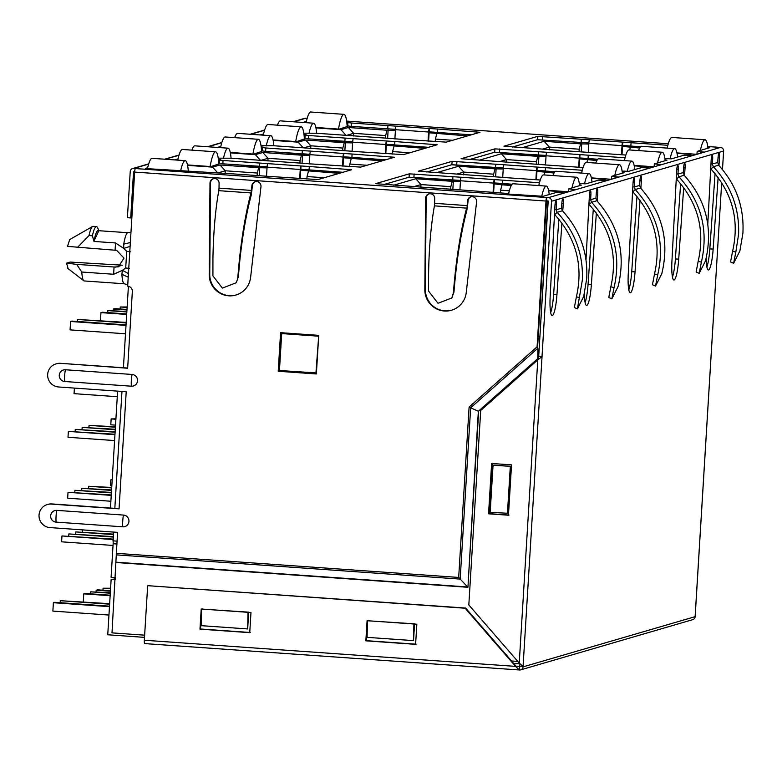 <?xml version="1.0" encoding="UTF-8"?>
<svg xmlns="http://www.w3.org/2000/svg" width="782" height="782" viewBox="0 0 782 782"><rect width="100%" height="100%" fill="white"/><g stroke="black" fill="none" stroke-linecap="round" stroke-linejoin="round"><path stroke-width="1.17" d="M98.913 230.67L97.613 227.836A28.963 4.575 94 0 0 96.43 226.614L93.038 226.369A28.963 4.575 94 0 0 92.765 226.409A28.963 4.575 94 0 0 92.55 226.497A28.963 4.575 94 0 0 89.011 235.538L92.403 235.783L93.977 241.442L115.541 242.958L115.091 250.22L116.665 250.367L123.996 258.099L118.365 266.877L114.064 267.004L113.625 274.267L122.383 270.337L128.444 273.544M315.86 127.525L339.183 129.167L347.179 126.489M267.073 167.289L237.474 164.855M300.777 169.665L341.988 172.568M408.81 177.27L460.471 180.916M494.175 183.281L511.897 184.532M309.858 154.807L280.259 152.373M343.562 157.182L384.773 160.085M451.595 164.787L503.256 168.423M536.96 170.799L554.682 172.05M352.643 142.324L323.044 139.89M386.347 144.69L427.568 147.593M494.38 152.304L546.041 155.941M579.745 158.316L597.477 159.557M187.494 164.982L210.817 166.625L218.813 163.946M230.279 152.5L253.612 154.142L261.608 151.454M273.074 140.017L296.398 141.659L304.393 138.971M548.583 190.417L568.416 191.805M591.368 177.925L611.201 179.322M634.163 165.442L653.996 166.84M676.948 152.959L696.782 154.357M511.291 185.471L501.995 184.816L500.597 190.173L509.346 190.788M559.599 192.646L562.561 191.776L548.661 190.798M456.756 174.122L463.775 172.079L493.628 174.181L495.026 168.834L458.535 166.263L436.473 172.695M495.026 168.834L503.227 169M554.076 172.988L536.931 171.375M602.384 180.153L605.346 179.293L591.456 178.316M499.542 161.639L506.56 159.596L536.413 161.698L537.811 156.341L501.321 153.771L479.258 160.212M537.811 156.341L546.012 156.517M596.871 160.505L579.716 158.893M645.179 167.671L648.131 166.81L634.241 165.833M542.327 149.157L549.345 147.104L579.208 149.206L580.596 143.859L544.106 141.288L522.044 147.73M580.596 143.859L588.797 144.035M639.656 148.013L622.501 146.41M687.964 155.188L690.917 154.328L677.026 153.34M347.13 125.755L347.687 125.794M346.612 135.374L353.63 133.321L385.643 135.579L387.031 130.223L348.391 127.505L340.942 129.675L315.938 127.916M387.031 130.223L395.399 130.408M467.636 135.902L429.103 132.784M303.817 147.857L310.835 145.814L342.848 148.062L344.246 142.715L305.596 139.988L298.157 142.168L273.153 140.398M344.246 142.715L352.614 142.901M424.851 148.385L386.318 145.276M261.032 160.339L268.05 158.296L300.063 160.545L301.461 155.198L262.811 152.48L255.372 154.65L230.367 152.891M301.461 155.198L309.819 155.383M382.056 160.877L343.523 157.759M218.246 172.832L225.265 170.779L257.278 173.037L258.676 167.68L220.025 164.963L212.577 167.133L187.572 165.373M258.676 167.68L267.033 167.866M339.271 173.36L300.738 170.241M548.143 202L546.471 201.991M473.12 196.82L471.585 196.712M431.214 193.868L429.68 193.76M257.493 181.639L255.958 181.532M215.588 178.687L214.053 178.579M413.971 186.615L420.99 184.562L450.843 186.663L452.24 181.316L415.75 178.746L393.688 185.187M452.24 181.316L460.432 181.492M501.995 184.816L494.136 183.858M547.83 202.088L539.932 336.231M463.609 174.855L463.775 172.079L458.535 166.263M495.632 176.859L496.14 168.501M544.78 172.333L544.106 174.933M506.394 162.363L506.56 159.596L501.321 153.771M538.417 164.376L538.925 156.019M587.575 159.851L586.891 162.451M549.179 149.88L549.345 147.104L544.106 141.288M581.202 151.884L581.71 143.536M630.36 147.358L629.686 149.968M115.384 577.585L111.083 577.282L113.136 543.725L116.899 543.989M82.54 531.946L82.667 529.913L113.37 532.073L113.136 543.725M114.817 508.368L121.972 391.44M123.419 367.755L128.404 286.29M277.463 125.159A33.675 5.318 -86 0 1 280.112 120.907A33.675 5.318 -86 0 1 280.425 120.868L313.602 123.204A33.675 5.318 94 0 1 316.651 133.263L316.651 133.233M346.035 135.335L340.942 129.675M353.464 136.019L353.63 133.321L348.391 127.505M387.637 138.258L388.146 129.9M436.796 133.732L435.398 139.079L452.592 140.291M303.25 147.818L298.157 142.168M310.679 148.502L310.835 145.814L305.596 139.988M344.852 150.74L345.361 142.383M394.011 146.214L392.613 151.571L409.807 152.773M191.893 150.134A33.675 5.318 -86 0 1 194.532 145.882A33.675 5.318 -86 0 1 194.855 145.843L228.021 148.179A33.675 5.318 94 0 1 231.081 158.238L231.071 158.208M260.465 160.3L255.372 154.65M267.884 160.994L268.05 158.296L262.811 152.48M302.057 163.223L302.575 154.875M351.216 158.707L349.828 164.054L367.012 165.266M217.67 172.793L212.577 167.133M225.099 173.477L225.265 170.779L220.025 164.963M259.272 175.715L259.78 167.358M308.431 171.19L307.033 176.536L324.227 177.749M316.436 372.936L279.448 370.502L281.706 333.591L318.694 335.928M538.26 336.231L539.629 336.319M112.833 540.841L117.075 541.144M420.814 187.338L420.99 184.562L415.75 178.746M452.837 189.342L453.355 180.994M110.467 508.056L117.613 391.137M500.451 192.704L500.597 190.173M493.628 174.181L493.471 176.703M536.413 161.698L536.266 164.22M579.208 149.206L579.051 151.737M385.643 135.579L385.487 138.101M435.398 139.079L435.242 141.61M342.848 148.062L342.702 150.594M392.613 151.571L392.456 154.103M300.063 160.545L299.907 163.076M349.828 164.054L349.671 166.586M257.278 173.037L257.122 175.559M307.033 176.536L306.886 179.068M318.694 336.016L315.938 373.073M281.706 333.591L318.196 336.162M128.219 277.209L121.884 274.287L122.383 270.337L125.707 267.982L129.489 268.441M130.506 251.804L126.723 251.345L123.722 248.422L130.105 246.398M115.541 242.958L123.722 248.422L123.722 244.15L130.34 242.508M450.843 186.663L450.686 189.195M130.965 232.303L127.935 232.713L97.838 230.641C96.499 231.208 95.209 234.815 93.977 241.442M68.044 268.392L66.548 263.143L70.253 262.068L122.334 265.196M121.884 274.287A25.591 4.037 94 0 0 124.338 283.778L84.202 280.953A25.591 4.037 -86 0 1 83.782 280.777A25.591 4.037 -86 0 1 81.778 272.028L113.625 274.267M81.778 272.028L76.656 264.365L114.064 267.004M67.721 268.343L83.782 280.777M66.548 263.143L76.656 264.365M115.091 250.22L67.516 246.379L69.696 239.585L92.55 226.497M77.35 247.562L89.011 235.538M96.43 226.614A28.963 4.575 94 0 0 92.403 235.783M98.864 230.67L94.006 240.934M306.104 122.676A33.675 5.318 -86 0 1 310.483 112.041A33.675 5.318 -86 0 1 310.796 112.012L343.972 114.348A33.675 5.318 94 0 0 343.66 114.377A33.675 5.318 94 0 0 338.489 129.069L315.85 127.476M347.169 126.84L347.179 126.537A33.675 5.318 94 0 0 343.972 114.348M313.602 123.204A33.675 5.318 94 0 0 313.289 123.243A33.675 5.318 94 0 0 308.998 133.478M667.202 148.111A33.675 5.318 -86 0 1 671.572 137.476A33.675 5.318 -86 0 1 671.885 137.436L705.061 139.773A33.675 5.318 94 0 0 704.748 139.812A33.675 5.318 94 0 0 700.379 150.418M707.954 148.209A33.675 5.318 94 0 0 705.061 139.773M696.918 154.308L676.938 152.91M677.583 157.074A33.675 5.318 94 0 0 674.69 148.639A33.675 5.318 94 0 0 674.377 148.668A33.675 5.318 94 0 0 670.086 158.893M638.552 150.584A33.675 5.318 -86 0 1 641.201 146.332A33.675 5.318 -86 0 1 641.514 146.302L674.69 148.639M115.247 579.697L111.142 579.403L107.75 634.779L144.504 637.369M513.608 663.361L519.795 663.801M111.142 579.403L115.286 579.12M114.201 579.042L115.345 578.181M114.24 578.504L115.316 578.582M238.354 276.789L236.242 282.752L238.354 276.789L239.898 259.751C242.625 234.854 246.389 213.369 251.198 195.314L250.983 192.939C246.027 211.697 242.146 234.023 239.36 259.907L237.777 277.62M218.784 190.671L250.983 192.939L251.423 190.417L219.009 188.13L218.784 190.671C215.402 209.547 213.457 232 212.939 258.05L212.919 275.87L222.381 288.108L236.242 282.752M251.96 190.251L251.423 190.417L251.931 185.52L252.478 185.354L251.198 195.314M209.205 274.502L209.996 183.154L210.544 182.998L209.752 274.345L209.205 274.502A21.046 20.752 -106.3 0 0 235.881 295.049A21.046 20.752 -106.3 0 0 250.611 277.415L260.963 186.751A4.614 4.545 -106.3 0 0 255.157 181.688A4.614 4.545 -106.3 0 0 251.931 185.52M255.431 181.62A4.614 4.545 -106.3 0 0 252.478 185.354M209.752 274.345A21.046 20.752 -106.3 0 0 236.144 294.97M219.009 188.13L219.097 183.203A4.614 4.545 -106.3 0 0 213.251 178.736A4.614 4.545 -106.3 0 0 209.996 183.154M213.525 178.667A4.614 4.545 -106.3 0 0 210.544 182.998M467.587 205.441L466.815 210.505L467.558 200.7L468.105 200.544L467.587 205.441L467.04 205.598L434.636 203.32L434.724 198.384A4.614 4.545 -106.3 0 0 428.878 193.916A4.614 4.545 -106.3 0 0 425.623 198.345L426.161 198.188L425.379 289.526A21.046 20.752 -106.3 0 0 451.771 310.161M425.379 289.526L424.831 289.682A21.046 20.752 -106.3 0 0 451.497 310.239A21.046 20.752 -106.3 0 0 466.238 292.605L476.59 201.932A4.614 4.545 -106.3 0 0 470.784 196.869A4.614 4.545 -106.3 0 0 467.558 200.7M424.831 289.682L425.623 198.345M316.368 373.952L318.733 335.361L280.582 332.673L278.216 371.264L316.368 373.952M64.701 381.508L131.386 386.2A5.894 5.806 -106.3 0 0 137.544 380.736A5.894 5.806 -106.3 0 0 132.099 374.461L65.424 369.759A5.894 5.806 -106.3 0 0 59.256 375.223A5.894 5.806 -106.3 0 0 64.701 381.508A8.143 1.281 -86 0 1 64.652 375.751A8.143 1.281 -86 0 1 65.424 369.759M56.108 522.122L122.784 526.814A5.894 5.806 -106.3 0 0 128.952 521.35A5.894 5.806 -106.3 0 0 123.497 515.074L56.822 510.372A5.894 5.806 -106.3 0 0 50.654 515.837A5.894 5.806 -106.3 0 0 56.108 522.122A8.143 1.281 -86 0 1 56.06 516.364A8.143 1.281 -86 0 1 56.822 510.372M59.979 363.483A11.789 11.622 -106.3 0 0 55.962 363.913L56.499 363.757A11.789 11.622 73.7 0 1 60.517 363.327L127.652 368.244L132.344 291.569A5.054 4.975 -106.3 0 0 127.671 286.183L134.651 172.079A3.372 0.528 -86 0 1 135.403 168.56L548.407 197.65L720.505 147.427L718.844 147.309A3.372 0.528 -86 0 1 718.883 147.309A3.372 0.528 -86 0 1 718.912 147.319L707.739 146.527L718.844 147.309M55.962 363.913A11.789 11.622 -106.3 0 0 58.542 386.973L126.215 391.743L119.05 508.857L51.377 504.097A11.789 11.622 -106.3 0 0 39.1 517.078A11.789 11.622 -106.3 0 0 49.94 527.586L117.613 532.356L116.332 553.333A4.213 0.665 -86 0 0 116.283 554.878L112.002 632.873L144.641 635.17M536.765 360.795L537.762 358.625L537.918 348.166L470.656 407.793L469.102 407.06L537.087 346.797L546.002 201.042A3.372 0.528 -86 0 1 546.745 197.533L537.625 346.641L537.087 346.797L537.918 348.166L537.605 347.081M303.807 133.184L316.358 133.243L361.147 136.391A3.372 0.528 94 0 1 361.176 136.391A3.372 0.528 94 0 0 361.176 136.391L394.353 138.727A3.372 0.528 -86 0 1 394.48 138.854M306.388 121.435L302.888 122.451M347.736 125.882L347.882 122.559L348.919 122.217L346.758 121.875M347.882 122.559L351.411 123.018L351.206 126.371L395.467 129.333M394.881 138.932L395.448 129.685A3.372 0.528 94 0 1 396.191 126.166L351.411 123.018M394.314 138.805L446.248 142.138L479.992 132.275L437.715 129.05L429.367 128.502L428.595 141.141M147.651 167.749L145.706 168.335L149.225 168.795L232.782 173.848A3.372 0.528 94 0 0 232.782 173.848L265.988 176.185A3.372 0.528 94 0 0 265.958 176.185L232.782 173.848A3.372 0.528 94 0 1 232.85 173.858M178.022 158.893L174.533 159.909M219.371 163.34L219.527 160.017L220.553 159.675L218.393 159.333M219.527 160.017L223.046 160.476L222.841 163.829L267.102 166.791M266.515 176.39L267.082 167.143A3.372 0.528 94 0 1 267.825 163.624L223.046 160.476M266.124 176.312A3.372 0.528 94 0 0 265.988 176.185L317.893 179.596L351.626 169.733L309.349 166.507L301.002 165.96L300.229 178.599M261.022 145.667L273.573 145.726L318.362 148.883A3.372 0.528 94 0 0 318.362 148.883L351.568 151.209A3.372 0.528 -86 0 1 351.695 151.346M263.602 133.918L260.103 134.934M304.951 138.365L305.097 135.042L306.133 134.709L303.973 134.357M305.097 135.042L308.616 135.501L308.411 138.854L352.682 141.816M352.086 151.415L352.653 142.168A3.372 0.528 94 0 1 353.405 138.658L308.616 135.501M351.529 151.297L403.463 154.631L437.206 144.768L394.93 141.542L386.582 140.995L385.8 153.634M218.237 158.16L230.788 158.208L275.567 161.366A3.372 0.528 94 0 1 275.606 161.366L308.773 163.702A3.372 0.528 -86 0 1 308.91 163.829M220.817 146.4L217.318 147.427M262.156 150.848L262.312 147.534L263.348 147.192L261.178 146.85M262.312 147.534L265.831 147.984L265.626 151.346L309.897 154.298M309.301 163.907L309.868 154.65A3.372 0.528 94 0 1 310.62 151.141L265.831 147.984M308.743 163.78L360.678 167.113L394.421 157.25L352.135 154.025L343.787 153.477L343.015 166.116M587.712 152.431L625.864 155.041M588.279 152.549L588.846 143.302A3.372 0.528 94 0 1 589.589 139.792L537.654 136.381L503.97 146.205L554.546 150.017A3.372 0.528 94 0 1 554.575 150.007A3.372 0.528 94 0 0 554.575 150.007L587.751 152.343A3.372 0.528 -86 0 1 587.878 152.48M667.437 147.026L667.545 145.276L622.765 142.129L621.993 154.768M696.948 154.298L697.182 151.346L709.792 147.671L707.847 147.309M697.124 151.385L704.465 152.109M293.015 121.757L304.697 118.346A3.372 3.324 -106.3 0 1 305.84 118.229L307.189 118.326M148.619 164.103L133.742 168.443L135.403 168.56M507.577 193.965L507.606 193.457L506.628 193.76L510.147 194.21L543.177 196.292L555.777 192.616L564.418 192.978M507.606 193.457L459.357 189.811A3.372 0.528 -86 0 1 459.386 189.801A3.372 0.528 -86 0 1 459.523 189.938M459.914 190.006L460.481 180.759A3.372 0.528 94 0 1 461.224 177.25L409.299 173.839L375.614 183.662L426.18 187.475A3.372 0.528 94 0 1 426.219 187.465A3.372 0.528 94 0 0 426.219 187.465L459.386 189.801M539.081 184.484L539.189 182.734L494.4 179.586L493.628 192.225M568.582 191.756L568.817 188.804L581.427 185.129L579.482 184.767M568.768 188.843L576.099 189.567M579.325 183.584L585.962 183.809L598.572 180.124L607.203 180.486M502.142 177.397L540.284 180.007M502.699 177.524L503.266 168.277A3.372 0.528 94 0 1 504.019 164.758L452.084 161.346L418.341 171.209L468.975 174.982A3.372 0.528 94 0 1 469.005 174.982L502.171 177.319A3.372 0.528 -86 0 1 502.308 177.446M581.867 171.991L581.974 170.251L537.185 167.094L536.413 179.733M611.377 179.274L611.612 176.321L624.212 172.646L622.277 172.284M611.553 176.361L618.894 177.084M622.11 171.102L628.748 171.317L641.357 167.641L649.998 168.003M544.927 164.914L583.079 167.524M545.494 165.041L546.051 155.784A3.372 0.528 94 0 1 546.804 152.275L494.869 148.863L461.126 158.726L511.76 162.5A3.372 0.528 94 0 0 511.76 162.5L544.966 164.836A3.372 0.528 -86 0 1 545.093 164.963M624.652 159.508L624.759 157.769L579.98 154.611L579.208 167.25M634.153 165.393L654.133 166.801L654.338 163.868L666.997 160.154L665.062 159.792M654.338 163.868L661.68 164.591M664.896 158.609L671.533 158.834L684.142 155.159L692.784 155.52M361.147 136.391L394.323 138.727A3.372 0.528 -86 0 1 394.353 138.727M428.057 141.112L428.614 132.021A3.372 0.528 -86 0 1 429.367 128.502L396.191 126.166M299.702 178.56L300.249 169.479A3.372 0.528 -86 0 1 301.002 165.96L267.825 163.624M318.421 148.883A3.372 0.528 94 0 0 318.391 148.873L351.529 151.219A3.372 0.528 -86 0 1 351.568 151.209M385.272 153.595L385.829 144.504A3.372 0.528 -86 0 1 386.582 140.995L353.405 138.658M275.567 161.366L308.743 163.702A3.372 0.528 -86 0 1 308.773 163.702M342.487 166.077L343.044 156.987A3.372 0.528 -86 0 1 343.787 153.477L310.62 151.141M578.67 167.211L579.227 158.12A3.372 0.528 -86 0 1 579.98 154.611L546.804 152.275M511.819 162.509A3.372 0.528 94 0 0 511.79 162.5L544.927 164.836A3.372 0.528 -86 0 1 544.966 164.836M535.885 179.694L536.442 170.613A3.372 0.528 -86 0 1 537.185 167.094L504.019 164.758M468.975 174.982L502.142 177.319A3.372 0.528 -86 0 1 502.171 177.319M493.1 192.186L493.657 183.096A3.372 0.528 -86 0 1 494.4 179.586L461.224 177.25M133.742 168.443A3.372 3.324 -106.3 0 0 130.223 171.571L127.398 217.709L130.711 217.943L133.536 171.805L134.66 171.884M621.455 154.728L622.013 145.638A3.372 0.528 -86 0 1 622.765 142.129L589.589 139.792M554.546 150.017L587.722 152.353A3.372 0.528 -86 0 1 587.751 152.343M131.865 217.611L130.711 217.943M384.03 184.503L409.094 177.191L460.5 180.407M452.934 176.664L452.729 180.016M502.699 180.163L502.494 183.526L512.19 184.21M494.195 182.939L502.494 183.447M426.816 172.02L451.879 164.709L503.295 167.925M495.72 164.181L495.514 167.534M545.484 167.68L545.279 171.033L554.976 171.717M536.98 170.456L545.279 170.955M469.601 159.528L494.664 152.216L546.08 155.432M538.515 151.688L538.309 155.051M588.269 155.198L588.064 158.55L597.771 159.235M579.775 157.964L588.074 158.472M512.396 147.045L537.449 139.734L588.866 142.95M581.3 139.206L581.094 142.559M631.054 142.705L630.849 146.068L640.556 146.752M622.56 145.481L630.859 145.99M352.086 154.064L351.88 157.417L385.741 159.802M343.581 156.83L351.88 157.338M261.52 150.261L262.136 150.33M262.107 150.887L265.626 151.346M302.321 150.555L302.116 153.907M304.306 137.769L304.931 137.847M304.892 138.404L308.411 138.854M345.106 138.072L344.901 141.425M394.871 141.571L394.666 144.934L428.526 147.319M386.376 144.347L394.666 144.856M347.1 125.286L347.716 125.355M347.677 125.912L351.206 126.371M387.901 125.589L387.696 128.942M437.656 129.089L437.451 132.441L471.311 134.827M429.162 131.865L437.461 132.373M218.735 162.744L219.351 162.812M219.322 163.37L222.841 163.829M259.536 163.037L259.331 166.4M309.291 166.546L309.086 169.899L342.946 172.284M300.796 169.323L309.095 169.821M434.411 205.862L466.61 208.129C460.324 232.283 455.916 260.514 453.404 292.81L451.869 297.932L438.008 303.289L428.546 291.06C428.204 258.559 430.159 230.162 434.411 205.862L434.636 203.32M466.815 210.505C460.735 233.74 456.453 260.895 453.971 291.979L451.869 297.932M469.102 407.06L458.682 577.439L467.607 586.959L116.313 562.229M60.517 363.327L127.662 368.048M47.36 504.527L47.898 504.37A11.789 11.622 73.7 0 1 51.925 503.94L119.059 508.662M281.109 332.712L278.763 371.108L316.378 373.757M278.763 371.108L278.216 371.264M471.057 196.8A4.614 4.545 -106.3 0 0 468.105 200.544M429.152 193.848A4.614 4.545 -106.3 0 0 426.161 198.188M722.48 169.557L723.624 151.014A3.372 3.324 -106.3 0 0 720.505 147.427M721.678 182.675L695.188 616.108M723.624 151.014L551.515 201.238A3.372 3.324 -106.3 0 0 548.407 197.65M116.283 554.878L460.178 579.091L470.656 407.793L478.349 411.273L467.91 587.292L116.303 562.532M537.322 360.287L537.361 359.72M536.814 359.876L478.349 411.273L537.762 358.625M546.54 200.886L548.202 201.003L538.71 356.221L542.053 356.445L523.041 666.87L695.13 616.656M551.515 201.238L542.024 356.445M538.739 356.211L542.053 356.445M683.693 187.563L678.708 259.155A21.046 3.324 94 0 1 674.104 280.005A21.046 3.324 94 0 1 673.908 280.024A21.046 3.324 94 0 1 671.933 261.129L676.713 170.349A4.614 0.723 -86 0 1 677.798 165.217A4.614 0.723 -86 0 1 678.238 169.323L677.965 174.23L678.923 176.781C701.229 201.502 708.727 229.957 701.386 262.156L698.179 261.256C705.217 230.24 698.013 202.861 676.538 179.107L678.923 176.781L684.191 175.246L683.273 172.675L683.615 167.759A4.614 0.723 94 0 1 684.661 163.213A4.614 0.723 94 0 1 685.061 167.915L684.524 175.598M718.961 165.549L719.499 157.866A4.614 0.723 94 0 0 719.098 153.174A4.614 0.723 94 0 0 718.042 157.71L717.71 162.627L718.629 165.198C736.175 184.474 744.269 207.132 742.9 233.163L739.889 250.924L733.624 263.299L735.823 252.107L732.607 251.208C739.655 220.192 732.441 192.812 710.975 169.059L713.35 166.732L712.402 164.181L712.666 159.274A4.614 0.723 94 0 0 712.236 155.168A4.614 0.723 94 0 0 711.151 160.3L707.778 224.287M706.195 258.089A21.046 3.324 94 0 0 708.345 269.976A21.046 3.324 94 0 0 708.541 269.956A21.046 3.324 94 0 0 713.145 249.106L718.13 177.514M633.117 181.971L634.564 182.069A4.614 0.723 94 0 0 634.124 177.964A4.614 0.723 94 0 0 633.039 183.096L628.259 273.876A21.046 3.324 94 0 0 630.243 292.771A21.046 3.324 94 0 0 635.043 271.892L631.729 271.657A21.046 3.324 -86 0 1 628.777 289.839M634.564 182.069L634.3 186.966L632.843 186.869M639.608 185.422L634.3 186.966L635.248 189.527C657.564 214.239 665.052 242.703 657.711 274.902L655.512 286.095L652.452 284.746L654.505 273.993C661.552 242.987 654.338 215.607 632.863 191.854L635.248 189.527L640.526 187.983L639.608 185.422L639.94 180.495A4.614 0.723 94 0 1 640.947 175.97A4.614 0.723 94 0 1 640.996 175.96A4.614 0.723 94 0 1 641.387 180.662L640.859 188.345M640.028 200.309L635.043 271.892M584.418 293.631A21.046 3.324 94 0 0 586.568 305.508A21.046 3.324 94 0 0 591.368 284.638L588.054 284.404A21.046 3.324 -86 0 1 585.112 302.575M586.001 259.839L589.374 195.842A4.614 0.723 94 0 1 590.41 190.71A4.614 0.723 94 0 1 590.459 190.71A4.614 0.723 94 0 1 590.889 194.816L590.625 199.713L589.178 199.615M595.933 198.169L590.625 199.713L591.583 202.264C613.89 226.985 621.377 255.44 614.046 287.639L611.847 298.841L608.777 297.492L610.84 286.74C617.878 255.734 610.664 228.344 589.198 204.591L591.583 202.264L596.852 200.73L595.933 198.169L596.275 193.242A4.614 0.723 94 0 1 597.282 188.706A4.614 0.723 94 0 0 597.282 188.706A4.614 0.723 94 0 1 597.722 193.398L597.184 201.082M596.353 213.046L591.368 284.638M555.015 204.757L556.461 204.864A4.614 0.723 94 0 0 556.022 200.759A4.614 0.723 94 0 0 554.937 205.891L550.157 296.661A21.046 3.324 94 0 0 552.131 315.557A21.046 3.324 94 0 0 556.94 294.687L553.617 294.452A21.046 3.324 -86 0 1 550.675 312.624M556.461 204.864L556.197 209.762L554.741 209.664M561.505 208.217L556.197 209.762L557.146 212.313C574.956 231.521 583.362 254.082 582.365 280.005L577.409 308.89L574.35 307.541L576.402 296.789C583.45 265.782 576.236 238.393 554.761 214.639L557.146 212.313L562.414 210.778L561.505 208.217L561.838 203.291A4.614 0.723 94 0 1 562.844 198.755A4.614 0.723 94 0 1 562.884 198.755A4.614 0.723 94 0 1 563.284 203.447L562.747 211.13M561.916 223.095L556.94 294.687M523.08 666.694L519.776 666.196L519.414 669.988A3.372 3.324 -106.3 0 0 523.041 666.87M562.414 210.778C579.97 230.055 588.054 252.713 586.696 278.744L583.685 296.505L577.409 308.89M611.847 298.841L618.112 286.456C625.923 254.121 618.836 225.539 596.852 200.73M655.512 286.095L661.787 273.71C669.587 241.374 662.501 212.802 640.526 187.983M718.629 165.198L713.35 166.732C731.16 185.94 739.567 208.501 738.57 234.424L735.823 252.107M733.624 263.309L730.554 261.96L732.607 251.208M710.946 164.073L717.71 162.627M684.191 175.246C706.175 200.055 713.262 228.627 705.462 260.973L699.186 273.348L701.386 262.156M699.186 273.348L696.127 272.009L698.179 261.256M676.518 174.122L683.273 172.675M561.838 203.349L563.284 203.447M558.856 219.204L553.617 294.452M589.452 194.708L590.889 194.816M596.265 193.301L597.722 193.398M593.294 209.165L588.054 284.404M639.94 180.554L641.387 180.662M636.959 196.419L631.729 271.657M718.042 157.769L719.499 157.866M715.061 173.624L709.831 248.871A21.046 3.324 -86 0 1 706.879 267.043M712.666 159.274L711.229 159.176M683.605 167.817L685.061 167.915M680.633 183.672L675.394 258.92A21.046 3.324 -86 0 1 672.452 277.092M678.238 169.323L676.792 169.225M519.053 669.949L144.69 643.586A3.539 0.557 94 0 0 144.69 643.586A3.539 0.557 94 0 1 144.328 640.233L515.543 666.372L519.414 669.988L519.541 666.557L516.081 666.215L465.671 608.064L148.199 585.708L465.124 608.22L515.543 666.372L516.081 666.215M695.188 616.167L695.139 616.548A3.372 3.324 73.7 0 1 692.764 619.647L520.665 669.871M541.926 356.768L538.378 359.388M538.329 359.73L538.71 356.484M519.776 666.196L519.795 664.534M522.982 666.411L519.238 663.097L468.819 604.945L480.715 410.472L537.781 359.886L519.238 663.097M508.456 515.221L511.536 464.879L491.634 463.482L488.555 513.813L508.456 515.221M511.575 661.005L517.811 661.445M248.696 612.159L247.669 628.943L201.228 625.668L201.57 609.09L248.696 612.159M493.735 465.114L510.323 466.287L507.45 513.266L490.177 512.298L493.051 465.31L493.735 465.114M414.558 623.841L413.531 640.624L367.09 637.35L367.442 620.771L414.558 623.841M509.004 515.064L489.102 513.657L492.181 463.315M489.102 513.657L488.555 513.813M144.328 640.233L147.661 585.865M415.604 644.339L416.835 624.202L367.081 620.693L365.849 640.829L415.604 644.339M249.741 632.658L250.973 612.521L201.209 609.022L199.977 629.148L249.741 632.658M250.279 632.501L200.524 628.992L201.482 613.254M416.151 644.182L366.387 640.673L367.354 624.935M413.531 640.624L413.883 624.046M368.117 620.576L367.442 620.771M510.323 466.287L493.051 465.31M247.669 628.943L248.011 612.365M202.255 608.895L201.57 609.09M465.124 608.22L465.671 608.064M200.524 628.992L199.977 629.148M366.387 640.673L365.849 640.829M112.188 479.933L110.809 479.835L110.448 485.71L111.826 485.808M112.217 479.483L110.809 479.835M115.922 418.81L111.152 418.927L115.892 419.269M111.152 418.927L110.79 424.802L115.541 425.134M634.798 169.557A33.675 5.318 94 0 0 631.905 161.121A33.675 5.318 94 0 0 631.592 161.16A33.675 5.318 94 0 0 627.301 171.375M595.767 163.076A33.675 5.318 -86 0 1 598.416 158.824A33.675 5.318 -86 0 1 598.729 158.785L631.905 161.121M592.003 182.04A33.675 5.318 94 0 0 589.11 173.604A33.675 5.318 94 0 0 588.797 173.643A33.675 5.318 94 0 0 584.516 183.868M552.982 175.559A33.675 5.318 -86 0 1 555.631 171.307A33.675 5.318 -86 0 1 555.943 171.268L589.11 173.604M96.078 591.72L96.176 590.224L97.535 589.823L110.448 590.733M110.565 588.738L103.077 588.211L102.95 590.205M96.176 590.224L110.418 591.221M103.077 588.211L110.594 588.25M624.407 160.593A33.675 5.318 -86 0 1 628.787 149.958A33.675 5.318 -86 0 1 629.099 149.919L662.276 152.255A33.675 5.318 94 0 0 661.963 152.295A33.675 5.318 94 0 0 657.594 162.9M665.169 160.691A33.675 5.318 94 0 0 662.276 152.255M581.622 173.076A33.675 5.318 -86 0 1 586.001 162.441A33.675 5.318 -86 0 1 586.314 162.412L619.481 164.748A33.675 5.318 94 0 0 619.168 164.777A33.675 5.318 94 0 0 614.799 175.393M622.384 173.184A33.675 5.318 94 0 0 619.481 164.748M611.338 179.283L591.358 177.876M273.866 145.745A33.675 5.318 94 0 0 270.807 135.697A33.675 5.318 94 0 0 270.494 135.726A33.675 5.318 94 0 0 266.212 145.96M234.678 137.642A33.675 5.318 -86 0 1 237.327 133.39A33.675 5.318 -86 0 1 237.64 133.36L270.807 135.697M228.021 148.179A33.675 5.318 94 0 0 227.709 148.218A33.675 5.318 94 0 0 223.427 158.443M113.282 310.493L113.37 308.998L114.729 308.597L126.987 309.467M127.104 307.463L120.272 306.984L120.154 308.978M113.37 308.998L126.948 309.955M120.272 306.984L127.134 306.974M263.319 135.169A33.675 5.318 -86 0 1 267.698 124.534A33.675 5.318 -86 0 1 268.011 124.494L301.187 126.831A33.675 5.318 94 0 0 300.875 126.87A33.675 5.318 94 0 0 295.704 141.562L273.065 139.958M304.374 139.323L304.393 139.02A33.675 5.318 94 0 0 301.187 126.831M220.534 147.651A33.675 5.318 -86 0 1 224.913 137.016A33.675 5.318 -86 0 1 225.226 136.977L258.392 139.313A33.675 5.318 94 0 0 258.08 139.352A33.675 5.318 94 0 0 252.918 154.044L230.27 152.451M261.589 151.816L261.608 151.503A33.675 5.318 94 0 0 258.392 139.313M115.413 427.226L89.06 425.379L115.433 426.777M89.06 425.379L88.933 427.412M114.983 434.245L68.357 431.42L114.954 434.694M68.357 431.42L68.005 437.285L114.592 440.569M115.257 429.719L82.159 427.392L115.286 429.269M82.159 427.392L82.032 429.426M74.398 388.087L74.055 393.659L117.28 396.709M115.101 432.211L75.258 429.406L115.13 431.762M75.258 429.406L75.131 431.439M113.243 534.116L75.766 531.926L113.214 534.565M75.766 531.926L75.639 533.959M112.94 539.091L61.964 535.953L112.911 539.541M61.964 535.953L61.602 541.828L113.028 545.445M111.24 495.368L68.024 492.328L67.663 498.202L110.878 501.242M111.269 494.918L68.024 492.328M111.396 492.885L74.925 490.314L74.798 492.347M111.425 492.425L74.925 490.314M111.543 490.392L81.827 488.3L81.699 490.334M111.572 489.943L81.827 488.3M111.699 487.9L88.728 486.287L88.601 488.32M111.728 487.45L88.728 486.287M113.087 536.599L68.865 533.94L113.058 537.048M68.865 533.94L68.738 535.973M177.749 160.134A33.675 5.318 -86 0 1 182.118 149.499A33.675 5.318 -86 0 1 182.431 149.47L215.607 151.806A33.675 5.318 94 0 0 215.294 151.835A33.675 5.318 94 0 0 210.123 166.527L187.485 164.934M218.804 164.298L218.823 163.995A33.675 5.318 94 0 0 215.607 151.806M100.467 320.591L100.956 312.624L102.315 312.223L126.704 313.944M126.831 311.94L107.857 310.61L107.74 312.605M100.956 312.624L126.674 314.432M107.857 310.61L126.86 311.451M188.286 170.72A33.675 5.318 94 0 0 185.236 160.662A33.675 5.318 94 0 0 184.923 160.701A33.675 5.318 94 0 0 180.632 170.926M147.456 168.648A33.675 5.318 -86 0 1 151.747 158.365A33.675 5.318 -86 0 1 152.06 158.326L185.236 160.662M125.491 333.777L70.067 329.877L70.585 321.48L71.944 321.089L126.039 324.892M126.156 322.898L77.486 319.467L77.359 321.47M70.585 321.48L126.01 325.39M77.486 319.467L126.195 322.409M538.837 185.569A33.675 5.318 -86 0 1 543.216 174.933A33.675 5.318 -86 0 1 543.529 174.894L576.696 177.231A33.675 5.318 94 0 0 576.383 177.27A33.675 5.318 94 0 0 572.013 187.875M579.589 185.666A33.675 5.318 94 0 0 576.696 177.231M568.553 191.766L548.573 190.358M83.273 601.817L83.752 593.841L85.111 593.45L110.174 595.21M110.291 593.215L90.653 591.827L90.536 593.831M83.752 593.841L110.145 595.708M90.653 591.827L110.321 592.727M549.218 194.532A33.675 5.318 94 0 0 546.325 186.096A33.675 5.318 94 0 0 546.012 186.126A33.675 5.318 94 0 0 541.731 196.35M508.544 194.083A33.675 5.318 -86 0 1 512.836 183.79A33.675 5.318 -86 0 1 513.148 183.76L546.325 186.096M108.962 615.053L52.873 611.094L53.381 602.707L54.74 602.316L109.5 606.167M109.627 604.173L60.282 600.693L60.165 602.697M53.381 602.707L109.47 606.656M60.282 600.693L109.656 603.684M127.935 232.713A25.591 4.037 94 0 0 123.722 244.15M126.723 251.345L125.707 267.982M120.819 265.636L115.638 267.141M458.682 577.439L116.332 553.333M134.651 172.079L546.002 201.042M122.784 526.814A8.143 1.281 -86 0 1 122.735 521.066A8.143 1.281 -86 0 1 123.497 515.074M131.386 386.2A8.143 1.281 -86 0 1 131.337 380.453A8.143 1.281 -86 0 1 132.099 374.461M668.287 143.751L346.651 121.102L668.287 143.741M305.84 118.229L293.602 121.796M264.56 130.271L250.817 134.289M221.775 142.754L208.032 146.772M178.99 155.247L165.237 159.254M459.357 189.889L426.18 187.475M428.614 132.021L395.448 129.685M300.249 169.479L267.082 167.143M385.829 144.504L352.653 142.168M343.044 156.987L309.868 154.65M579.227 158.12L546.051 155.784M536.442 170.613L503.266 168.277M493.657 183.096L460.481 180.759M622.013 145.638L588.846 143.302M409.299 173.839L409.094 177.191M414.118 173.927L413.913 177.289M572.199 190.7L572.287 189.303M452.084 161.346L451.879 164.709M456.913 161.444L456.708 164.797M614.984 178.218L615.072 176.81M494.869 148.863L494.664 152.216M499.698 148.961L499.493 152.314M657.779 165.735L657.858 164.328M537.654 136.381L537.449 139.734M542.483 136.469L542.278 139.831M700.564 153.252L700.652 151.845M390.892 156.791L390.805 158.326M433.687 144.308L433.59 145.833M476.473 131.826L476.375 133.351M348.107 169.283L348.01 170.808M453.404 292.81L453.971 291.979M51.377 504.097L51.925 503.94M478.662 411.43L467.91 587.292M695.12 616.548L714.103 306.241M579.609 297.688L576.402 296.789M614.046 287.639L610.84 286.74M657.711 274.902L654.505 273.993M713.145 249.106L709.831 248.871M678.708 259.155L675.394 258.92M127.749 284.873L124.338 283.778M132.588 168.57L148.688 163.878M164.65 159.215L179.058 155.012M207.445 146.733L221.853 142.529M250.23 134.24L264.639 130.037M507.626 193.975L507.665 193.418M144.65 643.596L519.248 669.969"/></g></svg>
